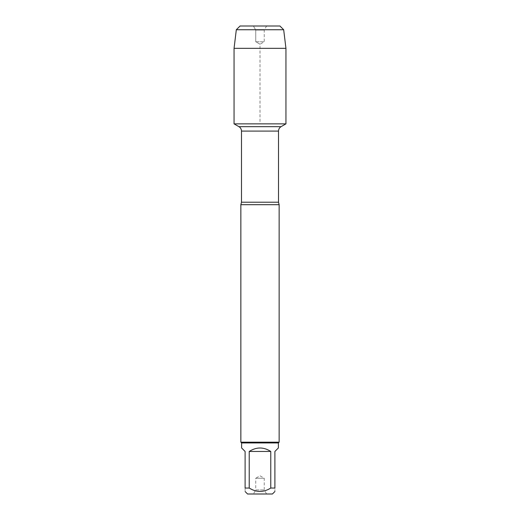 <?xml version="1.0" encoding="UTF-8"?>
<svg xmlns="http://www.w3.org/2000/svg" width="520" height="520" viewBox="0 0 520 520"><rect width="100%" height="100%" fill="white"/><g stroke="black" fill="none" stroke-linecap="round" stroke-linejoin="round"><path stroke-width="0.39" stroke-dasharray="2.6 1.95" d="M240.858 204.692L279.142 204.692M234.058 123.858L285.942 123.858L234.058 123.858L260 123.858L260 44.2L255.743 41.743L255.743 30.056L253.403 26L255.743 30.056L264.257 30.056L255.743 30.056L255.743 41.743L264.257 41.743L255.743 41.743L260 44.2L264.257 41.743L264.257 30.056L266.597 26L253.403 26L266.597 26M279.142 442.182L240.858 442.182M253.403 494L266.597 494L253.403 494L255.743 489.944L264.257 489.944L255.743 489.944L255.743 478.257L264.257 478.257L255.743 478.257L260 475.8L264.257 478.257L264.257 489.944L266.597 494M247.578 494L272.422 494M241.618 447.967L245.108 451.457L245.108 488.046C245.108 492.544 245.108 492.544 245.108 488.046L249.23 488.046C256.406 492.544 263.588 492.544 270.771 488.046L274.892 488.046C274.892 492.544 274.892 492.544 274.892 488.046L274.892 451.457L278.382 447.967M249.23 451.457C256.412 446.843 263.588 446.843 270.771 451.457L249.23 451.457L249.23 488.046M270.771 451.457L270.771 488.046M278.382 442.943L241.618 442.943M285.942 48.334L234.058 48.334M236.321 29.744L283.68 29.744M278.506 202.222L241.494 202.222M241.494 131.092L278.506 131.092M281.06 126.672L238.94 126.672"/><path stroke-width="0.78" d="M253.403 26L279.936 26L240.065 26L236.321 29.744L234.058 48.334L234.058 123.858L238.94 126.672C240.578 127.692 241.43 129.168 241.494 131.092L241.494 202.222L240.858 204.692L240.858 442.182L279.142 442.182L279.142 204.692L240.858 204.692M234.058 123.858L285.942 123.858L234.058 123.858L234.058 48.334L285.942 48.334L285.942 123.858L281.06 126.672L238.94 126.672M274.892 491.53L272.422 494L247.578 494L245.108 491.53M270.771 451.457C263.588 446.843 256.412 446.843 249.23 451.457L270.771 451.457L270.771 488.046C263.588 492.544 256.406 492.544 249.23 488.046L245.108 488.046C245.108 492.544 245.108 492.544 245.108 488.046L245.108 451.457L241.618 447.967L241.618 442.943L278.382 442.943L278.382 447.967L274.892 451.457L274.892 488.046C274.892 492.544 274.892 492.544 274.892 488.046L270.771 488.046M249.23 451.457L249.23 488.046M241.618 442.943L240.858 442.182M279.936 26L283.68 29.744L285.942 48.334M283.68 29.744L236.321 29.744L234.058 48.334M241.494 202.222L278.506 202.222L279.142 204.692M278.506 202.222L278.506 131.092L241.494 131.092M278.506 131.092C278.57 129.168 279.422 127.692 281.06 126.672M278.382 442.943L279.142 442.182M240.065 26L236.321 29.744"/></g></svg>
